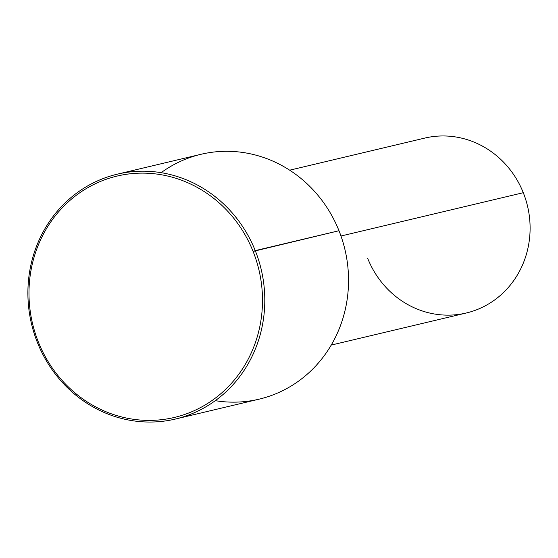 <?xml version="1.0" encoding="UTF-8"?>
<svg xmlns="http://www.w3.org/2000/svg" width="558" height="558" viewBox="0 0 558 558"><rect width="100%" height="100%" fill="white"/><g stroke="black" fill="none" stroke-linecap="round" stroke-linejoin="round"><path stroke-width="0.84" d="M289.672 170.183L424.722 138.098A89.887 84.3 76.6 0 1 523.285 192.705L340.966 236.013L523.285 192.705A89.887 84.3 76.6 0 1 466.272 313.003L331.222 345.081M367.708 258.403A89.887 84.3 -103.4 0 0 478.771 308.909A89.887 84.3 -103.4 0 0 523.285 192.705M215.297 400.672A125.836 118.024 -103.4 0 0 324.679 355.076A125.836 118.024 -103.4 0 0 338.992 230.733A125.836 118.024 -103.4 0 0 161.136 172.666M38.39 342.089A124.043 116.336 76.6 0 1 99.812 181.727A124.043 116.336 76.6 0 1 253.088 251.428A124.043 116.336 76.6 0 1 191.659 411.79A124.043 116.336 76.6 0 1 38.39 342.089L37.442 342.605A125.836 118.024 -103.4 0 0 175.428 419.044A125.836 118.024 -103.4 0 0 255.25 250.626A125.836 118.024 -103.4 0 0 117.264 174.187A125.836 118.024 -103.4 0 0 37.442 342.605A125.836 118.024 76.6 0 1 99.756 179.913A125.836 118.024 76.6 0 1 255.25 250.626L338.992 230.733L253.088 251.428A124.043 116.336 -103.4 0 0 99.812 181.727A124.043 116.336 -103.4 0 0 38.39 342.089A124.043 116.336 -103.4 0 0 191.659 411.79A124.043 116.336 -103.4 0 0 253.088 251.428L255.25 250.626A125.836 118.024 76.6 0 1 192.935 413.311A125.836 118.024 76.6 0 1 37.442 342.605L38.39 342.089M117.264 174.187L200.999 154.294A125.836 118.024 76.6 0 1 338.992 230.733A125.836 118.024 76.6 0 1 259.163 399.151L175.428 419.044"/></g></svg>
